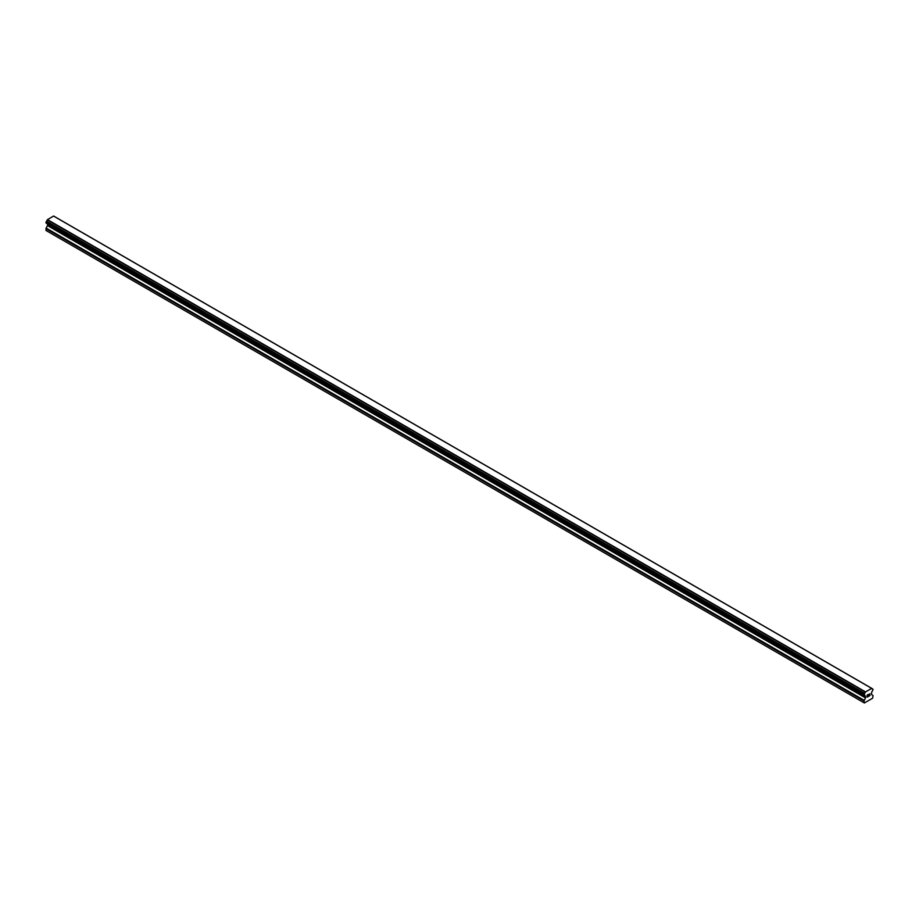 <?xml version="1.0" encoding="UTF-8"?>
<svg xmlns="http://www.w3.org/2000/svg" width="919" height="919" viewBox="0 0 919 919"><rect width="100%" height="100%" fill="white"/><g stroke="black" fill="none" stroke-linecap="round" stroke-linejoin="round"><path stroke-width="1.38" d="M867.295 695.143L867.295 695.97L868.202 694.615L867.295 695.143M867.295 696.108L867.295 696.924L867.283 696.108M867.168 697.13L868.202 696.533L867.168 697.13L867.168 695.074L868.202 694.477M868.914 694.592L869.868 693.719M869.615 694.856L869.064 695.901L869.615 694.856M869.064 695.901L870.04 695.338L869.064 695.901M870.04 695.476L868.811 696.188L869.833 693.948M868.811 696.188L870.029 695.476M864.228 695.258L864.584 693.397A1.367 0.793 -60 0 0 865.307 692.053L871.706 688.365A1.367 0.793 -60 0 0 871.97 688.825A1.367 0.793 -60 0 0 872.43 688.859L873.05 689.319L872.43 691.031A1.367 0.793 -60 0 0 871.694 692.386L871.396 694.327L873.05 695.683L872.625 698.199L864.388 702.955L863.963 700.933L865.549 697.9L47.535 225.626L46.122 228.061L45.95 230.439L863.963 702.713M865.549 697.9L865.307 696.074A1.367 0.793 -60 0 0 865.032 695.591A1.367 0.793 -60 0 0 864.584 695.557L864.377 695.361M47.57 224.179L47.535 225.626M47.294 223.765A1.367 0.793 -60 0 1 47.306 223.799L865.33 696.292L47.363 224.052M871.568 688.32L53.555 216.045L47.294 219.779A1.367 0.793 -60 0 1 46.57 221.123L46.019 222.984L863.975 695.189M53.67 216.068L871.683 688.342L53.578 216.057M865.445 691.846L47.432 219.572M865.422 691.892L47.409 219.618M865.307 692.053L47.294 219.779M865.307 696.074L47.306 223.799M872.43 688.859L871.717 688.446M864.584 693.397L46.57 221.123M864.4 693.707L46.387 221.433M864.377 693.822L46.375 221.548M864.216 694.121L46.203 221.847M864.136 694.201L46.122 221.927M863.963 694.569L45.95 222.295M863.963 695.097L45.95 222.823M865.618 696.568L47.604 224.293M865.618 697.659L47.604 225.385M864.136 700.335L46.122 228.061M863.963 700.933L45.95 228.659M872.545 688.871L871.706 688.388M864.032 695.258L46.019 222.984M864.469 695.557L46.455 223.283"/></g></svg>
